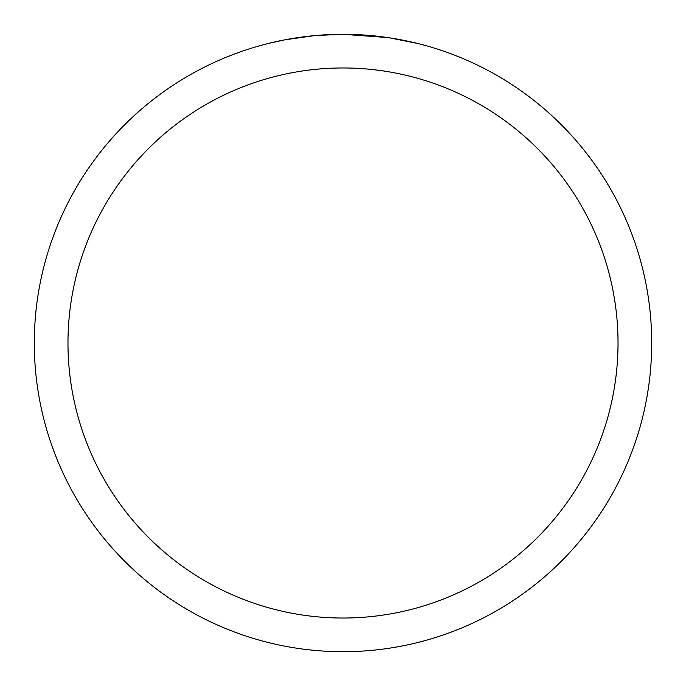 <?xml version="1.0" encoding="UTF-8"?>
<svg xmlns="http://www.w3.org/2000/svg" width="686" height="686" viewBox="0 0 686 686"><rect width="100%" height="100%" fill="white"/><g stroke="black" fill="none" stroke-linecap="round" stroke-linejoin="round"><path stroke-width="1.03" d="M348.076 34.343L351.549 34.42M374.067 35.869L375.165 35.981M387.873 37.576L343 34.3A308.7 308.7 0 0 1 651.7 343A308.7 308.7 0 0 1 343 651.7A308.7 308.7 0 0 1 34.3 343A308.7 308.7 0 0 1 343 34.3L315.706 35.509M389.056 37.756L418.057 43.561M343 67.974A275.026 275.026 0 0 1 618.026 343A275.026 275.026 0 0 1 343 618.026A275.026 275.026 0 0 1 67.974 343A275.026 275.026 0 0 1 343 67.974M314.514 35.621L284.904 39.814L267.952 43.561M324.478 34.857L328.474 34.643M289.998 38.888L302.535 36.967M304.978 36.65L311.435 35.921M318.441 35.278L322.334 34.995M323.44 34.917L325.001 34.823M327.368 34.694L331.604 34.514M337.898 34.343L343 34.3"/></g></svg>
